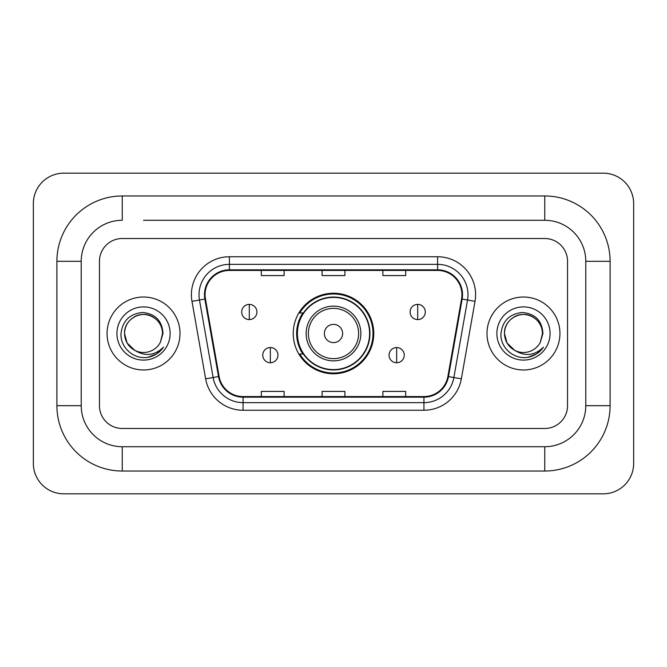 <?xml version="1.0" encoding="UTF-8"?>
<svg xmlns="http://www.w3.org/2000/svg" width="667" height="667" viewBox="0 0 667 667"><rect width="100%" height="100%" fill="white"/><g stroke="black" fill="none" stroke-linecap="round" stroke-linejoin="round"><path stroke-width="1" d="M293.23 333.5A40.27 40.27 0 0 0 333.5 373.77A40.27 40.27 0 0 0 373.77 333.5A40.27 40.27 0 0 0 333.5 293.23A40.27 40.27 0 0 0 293.23 333.5M302.885 354.019A36.852 36.852 0 0 1 302.885 312.981M107.062 333.5A36.477 36.477 0 0 0 143.53 369.977A36.477 36.477 0 0 0 180.007 333.5A36.477 36.477 0 0 0 143.53 297.023A36.477 36.477 0 0 0 107.062 333.5A36.477 36.477 0 0 0 143.53 369.977A36.477 36.477 0 0 0 180.007 333.5A36.477 36.477 0 0 0 143.53 297.023A36.477 36.477 0 0 0 107.062 333.5M486.993 333.5A36.477 36.477 0 0 0 523.47 369.977A36.477 36.477 0 0 0 559.938 333.5A36.477 36.477 0 0 0 523.47 297.023A36.477 36.477 0 0 0 486.993 333.5A36.477 36.477 0 0 0 523.47 369.977A36.477 36.477 0 0 0 559.938 333.5A36.477 36.477 0 0 0 523.47 297.023A36.477 36.477 0 0 0 486.993 333.5M205.077 294.747A24.312 24.312 0 0 1 229.398 270.427L437.602 270.427A24.312 24.312 0 0 1 461.547 298.966L447.882 376.48A24.312 24.312 0 0 1 423.937 396.573L243.063 396.573A24.312 24.312 0 0 1 219.118 376.48L205.453 298.966A24.312 24.312 0 0 1 205.077 294.747M204.477 294.747A24.921 24.921 0 0 0 204.852 299.074L218.518 376.58A24.921 24.921 0 0 0 243.063 397.173L423.937 397.173A24.921 24.921 0 0 0 448.482 376.58L462.148 299.074A24.921 24.921 0 0 0 437.602 269.827L229.398 269.827A24.921 24.921 0 0 0 204.477 294.747M191.979 301.342A37.994 37.994 0 0 1 229.398 256.753L437.602 256.753A37.994 37.994 0 0 1 475.021 301.342L461.356 378.848A37.994 37.994 0 0 1 423.937 410.247L243.063 410.247A37.994 37.994 0 0 1 205.644 378.848L191.979 301.342L199.466 300.025A30.399 30.399 0 0 1 229.398 264.349L437.602 264.349A30.399 30.399 0 0 1 467.534 300.025L453.868 377.53A30.399 30.399 0 0 1 423.937 402.651L243.063 402.651A30.399 30.399 0 0 1 213.132 377.53L199.466 300.025A30.399 30.399 0 0 1 198.999 294.747M567.542 261.314A22.795 22.795 0 0 0 544.747 238.519L122.253 238.519A22.795 22.795 0 0 0 99.458 261.314L99.458 405.686A22.795 22.795 0 0 0 122.253 428.481L544.747 428.481A22.795 22.795 0 0 0 567.542 405.686L567.542 261.314A22.795 22.795 0 0 0 544.747 238.519L122.253 238.519A22.795 22.795 0 0 0 99.458 261.314L99.458 405.686A22.795 22.795 0 0 0 122.253 428.481L544.747 428.481A22.795 22.795 0 0 0 567.542 405.686L567.542 261.314M448.482 376.58L453.868 377.53L467.534 300.025L475.021 301.342M322.103 270.427L322.103 275.579L344.897 275.579L344.897 270.427M261.314 270.427L261.314 275.579L284.109 275.579L284.109 270.427M382.891 270.427L382.891 275.579L405.686 275.579L405.686 270.427M344.897 396.573L344.897 391.421L322.103 391.421L322.103 396.573M284.109 396.573L284.109 391.421L261.314 391.421L261.314 396.573M405.686 396.573L405.686 391.421L382.891 391.421L382.891 396.573M143.53 220.277L544.747 220.277L143.53 220.277M610.097 261.314L585.776 261.314L585.776 405.686L585.776 261.314A41.037 41.037 0 0 0 544.747 220.277L544.747 195.965L122.253 195.965A65.349 65.349 0 0 0 56.903 261.314L56.903 405.686A65.349 65.349 0 0 0 122.253 471.035L544.747 471.035A65.349 65.349 0 0 0 610.097 405.686L610.097 261.314A65.349 65.349 0 0 0 544.747 195.965M544.747 471.035L544.747 446.723L122.253 446.723L544.747 446.723A41.037 41.037 0 0 0 585.776 405.686L610.097 405.686M56.903 405.686L81.224 405.686L81.224 261.314L81.224 405.686A41.037 41.037 0 0 0 122.253 446.723L122.253 471.035M122.253 195.965L122.253 220.277A41.037 41.037 0 0 0 81.224 261.314L56.903 261.314M633.65 203.56A30.399 30.399 0 0 0 603.251 173.17L63.749 173.17A30.399 30.399 0 0 0 33.35 203.56L33.35 463.44A30.399 30.399 0 0 0 63.749 493.83L603.251 493.83A30.399 30.399 0 0 0 633.65 463.44L633.65 203.56M134.859 350.4L127.08 342.996L124.537 333.5C124.796 326.338 127.956 320.852 134.034 317.05C145.873 309.463 163.173 319.451 162.531 333.5L160.447 342.146L162.99 333.5C162.123 320.619 155.228 313.615 142.313 312.49C129.698 313.874 122.595 320.877 121.019 333.5C120.027 347.599 133.942 359.671 147.74 357.354C154.377 356.078 159.638 352.685 163.523 347.173C154.761 355.594 145.248 356.695 135.009 350.475A18.993 18.993 0 0 0 160.447 342.146M135.009 350.475C128.364 346.815 124.871 341.154 124.537 333.5C123.887 319.451 141.187 309.463 153.026 317.05C159.105 320.852 162.273 326.338 162.531 333.5L162.523 333.758M124.537 333.5C124.796 326.338 127.956 320.852 134.034 317.05C145.873 309.463 163.173 319.451 162.531 333.5M116.933 333.5A26.597 26.597 0 0 0 143.53 360.097A26.597 26.597 0 0 0 170.127 333.5A26.597 26.597 0 0 0 143.53 306.903A26.597 26.597 0 0 0 116.933 333.5M163.465 347.257L156.737 353.802M156.578 353.91L147.857 357.329M342.621 333.5A9.121 9.121 0 0 0 333.5 324.379A9.121 9.121 0 0 0 324.379 333.5A9.121 9.121 0 0 0 333.5 342.621A9.121 9.121 0 0 0 342.621 333.5M360.855 333.5A27.355 27.355 0 0 0 333.5 306.145A27.355 27.355 0 0 0 306.145 333.5A27.355 27.355 0 0 0 333.5 360.855A27.355 27.355 0 0 0 360.855 333.5A27.355 27.355 0 0 1 333.5 360.855A27.355 27.355 0 0 1 306.145 333.5M369.593 333.5A36.093 36.093 0 0 0 333.5 297.407A36.093 36.093 0 0 0 297.407 333.5A36.093 36.093 0 0 0 333.5 369.593A36.093 36.093 0 0 0 369.593 333.5M373.011 333.5A39.511 39.511 0 0 1 299.733 354.019L303.393 354.019A36.435 36.435 0 0 0 357.604 360.822A36.435 36.435 0 0 0 357.604 306.178A36.435 36.435 0 0 0 303.393 312.981L299.733 312.981A39.511 39.511 0 0 1 373.011 333.5M249.308 304.394A7.595 7.595 0 0 0 241.704 311.998A7.595 7.595 0 0 0 249.308 319.593A7.595 7.595 0 0 0 256.903 311.998A7.595 7.595 0 0 0 249.308 304.394L249.308 319.593A7.595 7.595 0 0 0 256.903 311.998A7.595 7.595 0 0 0 249.308 304.394M417.692 304.394A7.595 7.595 0 0 0 410.097 311.998A7.595 7.595 0 0 0 417.692 319.593A7.595 7.595 0 0 0 425.296 311.998A7.595 7.595 0 0 0 417.692 304.394L417.692 319.593A7.595 7.595 0 0 0 425.296 311.998A7.595 7.595 0 0 0 417.692 304.394M270.352 347.557A7.595 7.595 0 0 0 262.756 355.152A7.595 7.595 0 0 0 270.352 362.756A7.595 7.595 0 0 0 277.956 355.152A7.595 7.595 0 0 0 270.352 347.557L270.352 362.756A7.595 7.595 0 0 0 277.956 355.152A7.595 7.595 0 0 0 270.352 347.557M396.648 347.557A7.595 7.595 0 0 0 389.044 355.152A7.595 7.595 0 0 0 396.648 362.756A7.595 7.595 0 0 0 404.244 355.152A7.595 7.595 0 0 0 396.648 347.557L396.648 362.756A7.595 7.595 0 0 0 404.244 355.152A7.595 7.595 0 0 0 396.648 347.557M514.682 350.342L507.02 342.996L504.469 333.5C504.727 326.338 507.895 320.852 513.974 317.05C525.813 309.463 543.113 319.451 542.463 333.5L540.387 342.146L542.921 333.5C542.063 320.619 535.167 313.615 522.244 312.49C509.63 313.874 502.534 320.877 500.959 333.5C499.967 347.599 513.882 359.671 527.68 357.354C534.317 356.078 539.578 352.685 543.463 347.173C534.692 355.594 525.187 356.695 514.941 350.475A18.993 18.993 0 0 0 540.387 342.146M514.941 350.475C508.296 346.815 504.811 341.154 504.469 333.5C503.827 319.451 521.127 309.463 532.966 317.05C539.044 320.852 542.204 326.338 542.463 333.5L542.463 333.758M504.469 333.5C504.727 326.338 507.895 320.852 513.974 317.05C525.813 309.463 543.113 319.451 542.463 333.5M496.873 333.5A26.597 26.597 0 0 0 523.47 360.097A26.597 26.597 0 0 0 550.067 333.5A26.597 26.597 0 0 0 523.47 306.903A26.597 26.597 0 0 0 496.873 333.5M543.405 347.257L536.668 353.802M536.51 353.91L527.789 357.329M437.602 256.753L437.602 269.827M199.466 300.025L204.852 299.074M243.063 410.247L243.063 397.173M423.937 397.173L423.937 410.247M205.644 378.848L218.518 376.58M462.148 299.074L467.534 300.025M229.398 256.753L229.398 269.827M453.868 377.53L461.356 378.848M358.629 333.5A25.129 25.129 0 0 0 333.5 308.371A25.129 25.129 0 0 0 308.371 333.5A25.129 25.129 0 0 0 333.5 358.629A25.129 25.129 0 0 0 358.629 333.5"/></g></svg>

